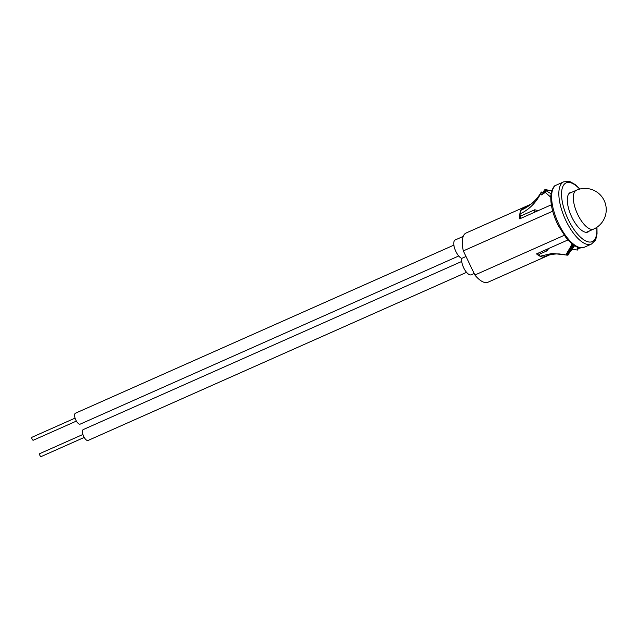 <?xml version="1.0" encoding="UTF-8"?>
<svg xmlns="http://www.w3.org/2000/svg" width="638" height="638" viewBox="0 0 638 638"><rect width="100%" height="100%" fill="white"/><g stroke="black" fill="none" stroke-linecap="round" stroke-linejoin="round"><path stroke-width="0.96" d="M474.162 273.511L471.259 274.795A10.112 4.091 -114 0 1 463.714 267.864A10.112 4.091 -114 0 1 461.729 258.39L466.011 256.492M461.729 258.39A10.112 4.091 -114 0 1 455.875 251.516A10.112 4.091 -114 0 1 455.213 239.96L463.196 236.411M548.465 248.589L547.46 250.63L539.054 254.371L540.035 256.237A26.932 10.902 -114 0 1 536.518 253.9L567.812 240M572.318 244.266L566.464 253.82L566.855 254.554L565.954 254.961L552.125 253.43L540.035 256.237A26.932 10.902 -114 0 0 543.257 257.122A44.676 40.082 92 0 1 559.39 253.948L564.837 254.674M537.579 253.43A25.201 10.2 66 0 0 539.054 254.371M565.954 254.961A35.154 14.227 66 0 0 567.525 255.168L568.434 254.769L568.187 254.06L574.391 245.726M544.613 256.548L544.836 256.931L548.847 255.152M544.836 256.931A26.932 10.902 -114 0 1 543.257 257.122M542.779 192.66A44.676 40.082 -88 0 0 544.541 189.893L545.442 189.494L545.689 190.196L551.766 190.818M545.442 189.494A35.154 14.227 66 0 1 547.021 189.701L547.173 189.988M530.96 204.2L466.123 232.998A26.932 10.902 66 0 0 463.332 250.901L474.879 275.018L564.112 235.374M474.879 275.018A26.932 10.902 66 0 0 487.99 282.227L549.087 255.088M463.332 250.901L552.715 211.194M550.754 197.198L545.307 192.397L541.534 194.885L540.689 193.537C535.928 202.852 528.974 209.695 519.834 214.073A26.932 10.902 66 0 0 519.723 218.842L551.328 204.806M522.147 209.735L521.788 208.833A26.932 10.902 66 0 0 520.847 210.341A54.302 46.877 25.3 0 0 541.303 191.982L542.228 193.035L545.961 190.69L551.057 193.753M521.788 208.833L529.197 205.54M580.58 247.935L577.079 248.804L577.589 250.048A54.302 46.877 -154.7 0 0 571.712 249.53M520.616 218.451A25.201 10.2 -114 0 1 520.688 216.027L519.834 214.073A26.932 10.902 -114 0 1 520.847 210.341M520.688 216.027L534.788 209.758L538.185 210.684M534.716 212.183A25.201 10.2 -114 0 1 534.788 209.758M578.188 248.533A35.911 14.538 -114 0 1 577.589 250.048M569.734 248.134A30.935 12.521 66 0 0 572.111 248.597M570.372 247.855A30.935 12.521 66 0 0 572.749 248.318M570.141 247.416A30.504 12.345 66 0 0 572.605 247.919M570.771 247.137A30.504 12.345 66 0 0 573.235 247.64M570.547 246.699A30.074 12.17 66 0 0 573.099 247.233M571.177 246.42A30.074 12.17 66 0 0 573.729 246.954M570.946 245.973A29.635 11.994 66 0 0 573.586 246.555M571.584 245.694A29.635 11.994 66 0 0 574.224 246.268M571.345 245.247A29.204 11.819 66 0 0 574.08 245.869M571.983 244.968A29.204 11.819 66 0 0 574.096 245.534M571.752 244.521A28.774 11.643 66 0 0 573.339 245.032M566.855 254.554A35.154 14.227 66 0 0 568.434 254.769M566.464 253.82A34.396 13.924 66 0 0 568.187 254.06M567.102 253.533A34.396 13.924 66 0 0 568.817 253.78M566.879 253.111A33.966 13.749 66 0 0 568.673 253.382M567.509 252.831A33.966 13.749 66 0 0 569.303 253.103M567.294 252.409A33.535 13.573 66 0 0 569.168 252.696M567.924 252.122A33.535 13.573 66 0 0 569.798 252.417M567.7 251.699A33.096 13.398 66 0 0 569.654 252.018M568.33 251.42A33.096 13.398 66 0 0 570.292 251.731M568.107 250.989A32.666 13.223 66 0 0 570.149 251.332M568.745 250.71A32.666 13.223 66 0 0 570.779 251.053M568.514 250.279A32.235 13.047 66 0 0 570.643 250.646M569.152 250A32.235 13.047 66 0 0 571.273 250.367M568.929 249.562A31.804 12.872 66 0 0 571.13 249.968M569.559 249.283A31.804 12.872 66 0 0 571.76 249.681M569.335 248.852A31.366 12.696 66 0 0 571.624 249.283M569.965 248.573A31.366 12.696 66 0 0 572.254 249.003M545.984 249.689A25.201 10.2 66 0 0 547.46 250.63M545.307 192.397A35.154 14.227 -114 0 1 545.961 190.69M544.405 192.804A35.154 14.227 -114 0 1 545.059 191.089M541.534 194.885A34.484 13.956 -114 0 1 542.228 193.035M540.689 193.537A35.911 14.538 -114 0 1 541.303 191.982M547.659 190.076A34.396 13.924 66 0 0 546.319 189.917M548.425 190.196A33.966 13.749 66 0 0 547.093 190.036M549.19 190.315A33.535 13.573 66 0 0 547.875 190.156M549.948 190.435A33.096 13.398 66 0 0 548.648 190.276M550.714 190.555A32.666 13.223 66 0 0 549.422 190.395M551.471 190.674A32.235 13.047 66 0 0 550.195 190.515M551.798 190.714A31.804 12.872 66 0 0 550.969 190.634M593.611 229.098A21.253 21.253 0 0 0 600.597 195.252A21.253 21.253 0 0 0 576.353 190.244A21.253 8.605 -114 0 0 573.315 197.03A21.253 8.605 -114 0 0 584.504 224.831A21.253 8.605 -114 0 0 593.611 229.098L587.104 231.985A21.253 8.605 -114 0 1 585.828 232.288M568.769 193.88A21.253 8.605 -114 0 1 569.846 193.139L576.353 190.244M570.061 192.652A21.636 8.757 -114 0 1 571.337 192.477M589.313 231.004A21.636 8.757 -114 0 1 587.981 232.009A21.636 8.757 -114 0 1 572.214 217.957A21.636 8.757 -114 0 1 570.412 192.469A21.636 8.757 -114 0 1 572.055 192.158M588.595 231.323A21.636 8.757 -114 0 1 587.606 232.152M41.287 456.425A1.619 0.654 -114 0 1 41.135 456.577A1.619 0.654 -114 0 1 40.928 456.585A1.619 0.654 -114 0 1 39.787 455.133A1.619 0.654 -114 0 1 39.819 453.61L82.9 434.478M466.545 272.338L88.092 440.451A5.949 2.408 -114 0 1 87.318 440.499A5.949 2.408 -114 0 1 83.131 435.156A5.949 2.408 -114 0 1 83.259 429.581L461.713 261.46M76.385 421.088L33.304 440.22A1.619 0.654 -114 0 1 31.9 438.633A1.619 0.654 -114 0 1 31.988 437.261L75.061 418.121M458.706 255.982L80.252 424.103A5.949 2.408 -114 0 1 75.109 418.265A5.949 2.408 -114 0 1 75.428 413.225L453.881 245.112M584.169 247.313A34.069 13.789 -114 0 1 559.335 225.174A34.069 13.789 -114 0 1 556.503 185.036L563.737 181.822A34.069 13.789 -114 0 0 566.568 221.96A34.069 13.789 -114 0 0 591.402 244.099L584.169 247.313C580.149 248.015 577.869 247.983 577.342 247.217L572.749 244.601L566.688 238.708L558.226 225.525C552.811 214.376 550.355 204.359 550.849 195.499C552.077 188.752 553.959 185.267 556.503 185.036M596.713 227.399A32.123 12.999 -114 0 1 588.14 241.85A32.123 12.999 -114 0 1 568.825 220.724A32.123 12.999 -114 0 1 562.493 187.428A32.123 12.999 -114 0 1 579.695 189.087M591.402 244.099L595.15 240.558L595.908 238.971L597.04 233.803L596.961 227.232M579.982 189.015L575.181 184.557L570.539 181.91L568.849 181.415L563.737 181.822M41.135 456.577L84.216 437.437"/></g></svg>
